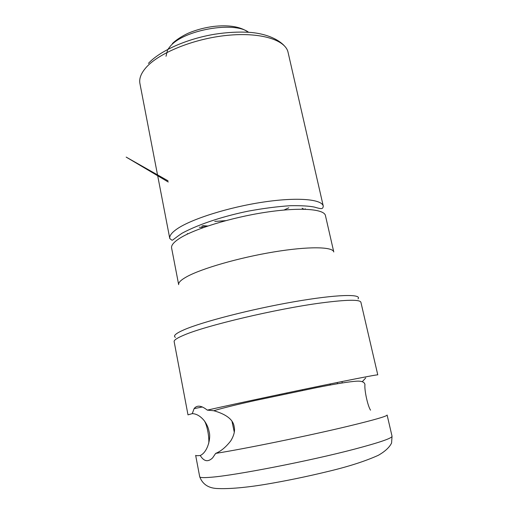 <?xml version="1.0" encoding="UTF-8"?>
<svg xmlns="http://www.w3.org/2000/svg" width="516" height="516" viewBox="0 0 516 516"><rect width="100%" height="100%" fill="white"/><g stroke="black" fill="none" stroke-linecap="round" stroke-linejoin="round"><path stroke-width="0.77" d="M192.281 413.626L187.998 414.858L174.144 341.618C173.847 340.173 177.04 338.045 183.715 335.226C205.149 325.738 277.169 308.671 321.603 302.886C346.881 299.615 359.981 299.409 360.903 302.266L377.777 374.868C377.46 374.584 364.638 376.99 339.315 382.085C299.809 390.051 235.586 403.699 207.297 410.123C201.33 405.408 196.931 404.912 194.1 408.633L192.281 413.626C196.551 413.787 200.582 416.193 204.368 420.843C206.987 424.81 209.386 436.82 208.741 443.347M199.705 476.745C199.866 477.7 203.607 477.868 210.928 477.255C234.541 475.546 309.716 460.949 354.324 449.191C379.673 442.496 392.244 438.168 392.037 436.214L391.58 443.038C389.412 447.417 384.981 451.513 378.28 455.325C365.218 461.207 348.545 466.567 328.266 471.405C307.001 476.578 285.903 480.925 264.96 484.44C251.834 486.607 232.613 489.129 218.255 488.555C208.825 488.433 202.64 484.498 199.705 476.745L195.661 455.37C195.719 455.731 197.247 455.776 200.247 455.512C207.78 452.132 211.199 437.691 209.057 431.518C208.464 427.983 206.903 424.429 204.368 420.843M362.342 381.614L365.721 377.944M329.621 384.052L330.737 384.936M200.247 455.512C203.936 461.536 208.064 462.317 212.637 457.86L215.669 453.396C244.603 448.856 309.587 435.549 349.138 425.997C374.481 419.856 387.135 416.199 387.116 415.025L392.037 436.214M207.297 410.123L213.792 410.73C226.485 414.354 233.284 419.727 234.187 426.835C235.161 430.75 234.038 435.401 230.813 440.787C225.918 447.108 220.867 451.307 215.669 453.396M232.039 421.553L234.283 432.215M201.704 226.208L206.968 226.298M203.639 227.459L199.305 227.227M186.708 276.757C201.453 268.559 239.114 257.658 273.79 251.95C308.516 246.196 332.91 246.674 333.775 251.969L325.441 215.578C324.261 208.928 299.757 207.039 265.256 212.34C230.807 217.591 193.635 229.149 179.271 238.579C173.653 242.256 171.099 245.39 171.602 247.996L178.665 284.651C178.265 282.587 180.942 279.956 186.708 276.757M358.027 298.874C362.245 293.739 336.555 294.339 293.759 301.808C251.053 309.226 202.104 321.874 183.993 329.801C175.763 333.407 172.899 335.922 175.401 337.361M337.206 382.511L337.477 383.736M279.182 394.54L279.33 395.262M286.722 392.953L286.87 393.676M302.434 389.664L302.602 390.425M341.947 381.556L342.256 382.93M169.783 238.527C169.254 235.786 171.776 232.523 177.349 228.723C191.623 218.977 228.665 207.258 263.05 202.117C297.493 196.931 322.029 199.189 323.287 206.181C322.752 209.148 322.036 209.328 314.302 207.064C309.2 206.007 301.26 205.555 290.482 205.697C277.634 206.523 263.566 208.335 248.273 211.134C226.769 215.514 200.621 223.17 181.98 233.284C173.75 238.869 172.596 240.637 171.834 240.14L169.783 238.527L139.926 83.547C138.985 78.658 141.003 73.356 145.976 67.641C158.715 52.98 193.7 38.674 227.124 35.372C260.593 31.992 285.535 39.913 288.063 52.329L323.287 206.181M302.092 208.251L303.963 209.206M202.569 225.853L207.522 226.118M225.705 220.655L214.779 221.429M248.57 32.289C234.329 20.898 183.219 30.025 170.145 46.44L167.977 49.272M167.603 49.884L166.01 56.27M168.255 182.013L126.168 157.096L168.023 180.819M288.792 207.8L283.994 210.031M194.1 408.633L202.407 406.969M370.553 410.168C367.715 406.105 364.225 389.812 364.954 384.504C364.47 382.098 361.819 380.976 357.007 381.15C349.409 381.621 335.652 383.84 315.74 387.8L254.762 400.59C239.385 404.015 223.925 407.672 213.792 410.73M148.408 63.41C159.786 50.968 186.489 38.868 214.843 34.204C227.001 32.34 238.36 31.708 248.918 32.308C261.277 33.056 275.518 36.926 283.968 45.382M305.15 208.703L305.272 209.244M187.398 233.522L187.501 234.058M202.885 225.731L207.838 226.008M172.389 43.55C177.62 38.461 185.999 33.998 190.191 32.405C197.525 29.515 205.291 27.522 213.482 26.439C228.078 24.807 239.256 26.445 247.016 31.353"/></g></svg>
